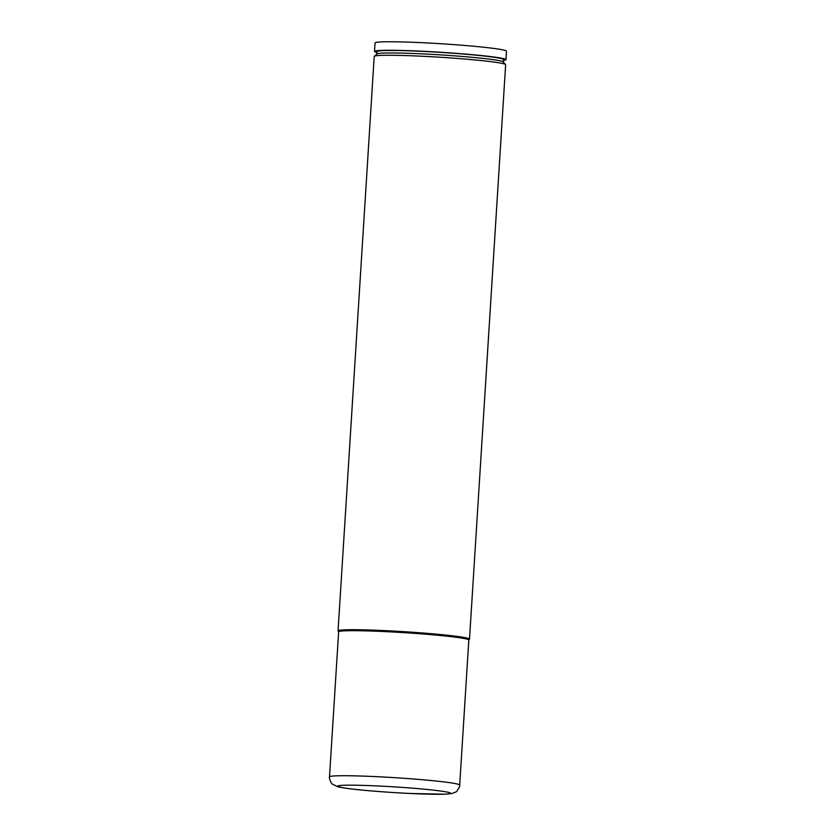 <?xml version="1.0" encoding="UTF-8"?>
<svg xmlns="http://www.w3.org/2000/svg" width="836" height="836" viewBox="0 0 836 836"><rect width="100%" height="100%" fill="white"/><g stroke="black" fill="none" stroke-linecap="round" stroke-linejoin="round"><path stroke-width="1.25" d="M459.695 785.067L468.818 640.031A65.229 3.302 -176.4 0 0 412.43 633.207A65.229 3.302 -176.4 0 0 340.9 631.128A65.229 3.302 -176.4 0 0 338.632 631.849L329.509 776.874C328.872 777.187 330.628 783.437 332.749 784.356L337.828 786.749C345.498 788.923 377.423 791.859 409.473 793.448L444.898 794.2L451.733 793.573L455.578 792.058C456.466 792.81 460.782 785.046 459.695 785.067A65.229 3.302 -176.4 0 0 403.307 778.243A65.229 3.302 -176.4 0 0 331.777 776.163A65.229 3.302 -176.4 0 0 329.509 776.874M376.963 52.501A65.856 3.334 3.6 0 1 374.518 51.466L375.061 42.908A65.856 3.334 3.6 0 1 440.98 43.744A65.856 3.334 3.6 0 1 506.491 51.174L505.958 59.743A65.856 3.334 3.6 0 1 503.397 60.464M374.518 51.466A65.856 3.334 3.6 0 1 440.447 52.25A65.856 3.334 3.6 0 1 505.958 59.743M376.869 54.016L377.026 51.592A63.348 3.208 3.6 0 1 440.436 52.375A63.348 3.208 3.6 0 1 503.46 59.555L503.303 61.968M338.716 631.692L338.141 631.044A65.856 3.334 3.6 0 1 338.058 630.866L374.204 56.44A65.856 3.334 3.6 0 1 374.298 56.273L376.952 53.943A63.348 3.208 3.6 0 1 440.279 54.873A63.348 3.208 3.6 0 1 503.23 61.885L505.571 64.539A65.856 3.334 3.6 0 1 505.644 64.706L469.508 639.132A65.856 3.334 3.6 0 1 469.414 639.3L468.756 639.874M374.298 56.273A65.856 3.334 3.6 0 1 440.133 57.245A65.856 3.334 3.6 0 1 505.571 64.539M338.058 630.866A65.856 3.334 3.6 0 1 403.997 631.682A65.856 3.334 3.6 0 1 469.508 639.132M339.688 785.558A56.44 2.853 -176.4 0 0 408.459 793.395A56.44 2.853 -176.4 0 0 434.009 790.208A56.44 2.853 -176.4 0 0 339.688 785.558"/></g></svg>
